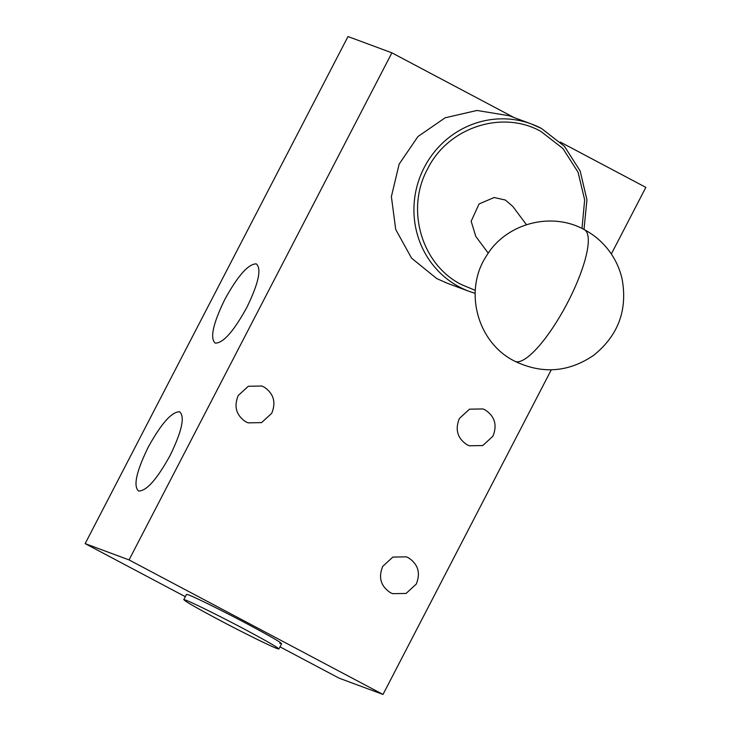 <?xml version="1.0" encoding="UTF-8"?>
<svg xmlns="http://www.w3.org/2000/svg" width="731" height="731" viewBox="0 0 731 731"><rect width="100%" height="100%" fill="white"/><g stroke="black" fill="none" stroke-linecap="round" stroke-linejoin="round"><path stroke-width="1.1" d="M581.995 228.465L584.663 199.892L578.066 172.214L562.916 148.512L540.913 131.434C502.106 109.531 447.765 127.541 427.571 169.007C405.339 209.395 421.613 264.814 461.517 284.615L475.287 290.344M488.271 253.164L475.799 236.46L471.166 221.246L479.052 203.958L494.138 197.507L505.386 200.047L512.787 206.407L526.43 224.682M447.089 283.18L436.736 278.566L411.58 258.162L395.727 229.507L391.377 196.612L399.153 164.1L417.958 136.533L445.17 117.782L476.95 110.463L509.215 115.754M263.992 387.01C273.641 393.433 276.217 402.205 271.722 413.317L261.57 422.619L248.12 422.856L245.918 421.869C236.277 415.436 233.701 406.674 238.196 395.553L248.339 386.251L261.789 386.014L263.992 387.01M485.174 409.927C494.823 416.359 497.391 425.122 492.895 436.243L482.752 445.544L469.302 445.782L467.1 444.795C457.451 438.362 454.874 429.59 459.379 418.479L469.521 409.177L482.972 408.94L485.174 409.927M408.51 557.826C418.159 564.25 420.736 573.022 416.231 584.133L406.089 593.435L392.638 593.673L390.436 592.686C380.787 586.262 378.219 577.49 382.715 566.379L392.858 557.077L406.308 556.839L408.51 557.826M277.058 648.534C282.34 650.069 271.493 643.627 244.51 629.199C220.269 616.334 192.034 602.371 185.628 600.096C180.338 598.57 191.184 605.012 218.176 619.431C242.418 632.306 270.644 646.259 277.058 648.534L278.904 648.973L281.645 643.691M279.79 643.253C285.081 644.788 274.235 638.337 247.252 623.918C223.001 611.043 194.775 597.099 188.37 594.815L186.515 594.385L183.773 599.667L185.628 600.096M170.095 455.477C181.918 431.171 185.107 416.615 179.652 411.791C171.776 411.663 161.268 423.514 148.146 447.335C136.322 471.632 133.143 486.197 138.588 491.022C146.474 491.141 156.973 479.298 170.095 455.477M246.758 307.577C258.582 283.281 261.762 268.716 256.316 263.891C248.439 263.772 237.931 275.624 224.81 299.436C212.986 323.742 209.806 338.307 215.252 343.122C223.129 343.25 233.637 331.399 246.758 307.577M611.326 253.986L645.848 187.383L560.302 142.061M514.012 117.536L391.889 52.833L129.049 559.909L383.007 694.45L551.284 369.804M391.889 52.833L347.993 36.55L85.152 543.617L129.049 559.909M280 646.853L339.111 678.167L383.007 694.45M185.318 596.688L85.152 543.617M514.688 361.169A74.407 19.353 -62.1 0 0 562.23 312.448A74.407 19.353 117.9 0 0 584.352 229.671C595.08 235.4 603.907 243.259 610.833 253.264C616.233 261.15 619.998 269.748 622.108 279.068C627.701 310.127 618.207 335.547 593.636 355.339C568.426 372.39 542.11 374.327 514.688 361.169C477.288 342.711 463.299 290.764 486.398 256.014C505.706 223.439 551.338 211.177 584.352 229.671M475.141 293.35L469.43 291.468A89.292 86.167 -69.6 0 1 459.415 286.981A89.292 86.167 -69.6 0 1 421.833 172.516A89.292 86.167 -69.6 0 1 531.538 124.032A89.292 86.167 -69.6 0 1 541.552 128.519M508.858 115.617L531.538 124.032L541.58 128.528L564.46 146.328L580.167 171.008L586.929 199.801L584.005 229.479M469.43 291.468L446.742 283.052"/></g></svg>
